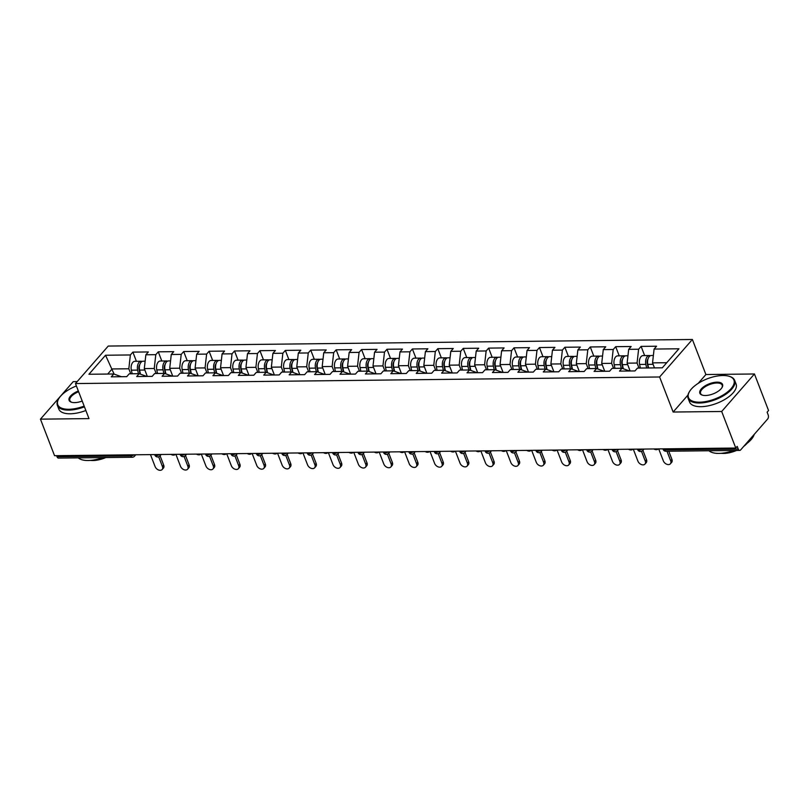<?xml version="1.0" encoding="UTF-8"?>
<svg xmlns="http://www.w3.org/2000/svg" width="809" height="809" viewBox="0 0 809 809"><rect width="100%" height="100%" fill="white"/><g stroke="black" fill="none" stroke-linecap="round" stroke-linejoin="round"><path stroke-width="1.21" d="M77.179 381.605L73.225 381.646L40.45 419.153L54.557 455.7L735.775 448.034L721.679 411.488L754.443 373.98L705.903 374.527L692.383 339.487L108.244 346.06L75.47 383.567L659.608 376.984L692.383 339.487M754.443 373.98L768.55 410.527L767.114 412.165L768.145 414.835A2.993 1.729 89.4 0 1 767.68 418.981L740.639 449.925A2.993 1.729 89.4 0 1 739.709 450.411L665.918 451.25A2.993 1.729 89.4 0 1 664.452 449.895L738.243 449.066L737.211 446.396L735.775 448.034M114.12 374.112L105.544 355.242L88.919 374.264L113.756 373.98L111.278 376.832L126.75 376.65L129.238 373.809L139.168 373.697L146.763 376.428M105.544 355.242L130.38 354.959L132.868 352.117L136.408 361.299M147.319 376.418L144.305 368.591L145.863 354.787L148.34 351.945L132.868 352.117M145.863 354.787L155.793 354.676L158.281 351.824L161.82 361.016M172.732 376.134L169.718 368.307L171.275 354.494L173.753 351.652L158.281 351.824M171.275 354.494L181.206 354.382L183.694 351.541L187.233 360.723M198.144 375.851L195.121 368.024L196.678 354.211L199.166 351.369L183.694 351.541M196.678 354.211L206.619 354.099L209.106 351.258L212.646 360.44M223.557 375.568L220.533 367.741L222.091 353.927L224.578 351.086L209.106 351.258M222.091 353.927L232.031 353.816L234.519 350.975L238.058 360.157M248.97 375.275L245.946 367.448L247.503 353.644L249.991 350.793L234.519 350.975M247.503 353.644L257.444 353.523L259.932 350.681L263.471 359.863M274.382 374.992L271.359 367.165L272.916 353.351L275.404 350.509L259.932 350.681M272.916 353.351L282.857 353.24L285.334 350.398L288.884 359.58M299.795 374.709L296.772 366.882L298.329 353.068L300.817 350.226L285.334 350.398M298.329 353.068L308.269 352.957L310.747 350.115L314.296 359.297M325.208 374.415L322.184 366.588L323.742 352.785L326.229 349.933L310.747 350.115M323.742 352.785L333.682 352.673L336.16 349.822L339.709 359.014M350.61 374.132L347.597 366.305L349.154 352.491L351.632 349.65L336.16 349.822M349.154 352.491L359.085 352.38L361.572 349.539L365.112 358.721M376.023 373.849L373.01 366.022L374.567 352.208L377.045 349.367L361.572 349.539M374.567 352.208L384.497 352.097L386.985 349.255L390.525 358.438M401.436 373.566L398.422 365.739L399.98 351.925L402.457 349.083L386.985 349.255M399.98 351.925L409.91 351.814L412.398 348.972L415.937 358.154M426.849 373.273L423.835 365.446L425.392 351.632L427.87 348.79L412.398 348.972M425.392 351.632L435.323 351.521L437.811 348.679L441.35 357.861M452.261 372.989L449.238 365.162L450.795 351.349L453.283 348.507L437.811 348.679M450.795 351.349L460.736 351.237L463.223 348.396L466.763 357.578M477.674 372.706L474.65 364.879L476.208 351.066L478.695 348.224L463.223 348.396M476.208 351.066L486.148 350.954L488.636 348.113L492.175 357.295M503.087 372.413L500.063 364.586L501.62 350.782L504.108 347.931L488.636 348.113M501.62 350.782L511.561 350.671L514.039 347.819L517.588 357.012M528.499 372.13L525.476 364.303L527.033 350.489L529.521 347.648L514.039 347.819M527.033 350.489L536.974 350.378L539.451 347.536L543.001 356.718M553.912 371.847L550.889 364.02L552.446 350.206L554.934 347.364L539.451 347.536M552.446 350.206L562.386 350.095L564.864 347.253L568.414 356.435M579.325 371.553L576.301 363.737L577.859 349.923L580.346 347.081L564.864 347.253M577.859 349.923L587.789 349.812L590.277 346.97L593.826 356.152M604.727 371.27L601.714 363.443L603.271 349.63L605.749 346.788L590.277 346.97M603.271 349.63L613.202 349.518L615.689 346.677L619.229 355.859M630.14 370.987L627.127 363.16L628.684 349.346L631.162 346.505L615.689 346.677M628.684 349.346L638.614 349.235L641.102 346.394L644.642 355.576M654.471 367.893L652.539 362.877L654.097 349.063L656.574 346.222L641.102 346.394M654.097 349.063L678.933 348.78L662.308 367.812L637.472 368.085L634.984 370.937L619.512 371.109L621.99 368.267L612.059 368.378L609.571 371.22L594.099 371.392L596.577 368.55L586.646 368.661L584.159 371.503L568.687 371.675L571.174 368.833L561.234 368.944L558.746 371.786L543.274 371.968L545.762 369.116L535.821 369.238L533.333 372.079L517.861 372.251L520.349 369.41L510.408 369.521L507.931 372.362L492.448 372.534L494.936 369.693L484.995 369.804L482.518 372.646L467.036 372.818L469.523 369.976L459.583 370.087L457.105 372.939L441.623 373.111L444.111 370.269L434.17 370.38L431.693 373.222L416.22 373.394L418.698 370.552L408.767 370.664L406.28 373.505L390.808 373.677L393.285 370.835L383.355 370.947L380.867 373.788L365.395 373.97L367.873 371.119L357.942 371.24L355.454 374.082L339.982 374.254L342.47 371.412L332.529 371.523L330.042 374.365L314.57 374.537L317.057 371.695L307.117 371.806L304.629 374.648L289.157 374.83L291.644 371.978L281.704 372.089L279.216 374.941L263.744 375.113L266.232 372.271L256.291 372.383L253.814 375.224L238.331 375.396L240.819 372.555L230.878 372.666L228.401 375.507L212.919 375.679L215.406 372.838L205.466 372.949L202.988 375.791L187.516 375.973L189.994 373.131L180.063 373.242L177.576 376.084L162.103 376.256L164.581 373.414L154.65 373.525L152.163 376.367L136.691 376.539L139.168 373.697M156.177 373.505L154.236 368.479L144.305 368.591M154.236 368.479L155.793 354.676M181.59 373.222L179.649 368.196L169.718 368.307M179.649 368.196L181.206 354.382M164.581 373.414L172.175 376.145M207.003 372.939L205.061 367.913L195.121 368.024M205.061 367.913L206.619 354.099M189.994 373.131L197.588 375.851M232.416 372.646L230.474 367.63L220.533 367.741M230.474 367.63L232.031 353.816M215.406 372.838L222.991 375.568M257.828 372.362L255.887 367.337L245.946 367.448M255.887 367.337L257.444 353.523M240.819 372.555L248.403 375.285M283.231 372.079L281.299 367.053L271.359 367.165M281.299 367.053L282.857 353.24M266.232 372.271L273.816 375.002M308.644 371.786L306.712 366.77L296.772 366.882M306.712 366.77L308.269 352.957M291.644 371.978L299.229 374.709M334.056 371.503L332.125 366.477L322.184 366.588M332.125 366.477L333.682 352.673M317.057 371.695L324.642 374.425M359.469 371.22L357.527 366.194L347.597 366.305M357.527 366.194L359.085 352.38M342.47 371.412L350.054 374.142M384.882 370.937L382.94 365.911L373.01 366.022M382.94 365.911L384.497 352.097M367.873 371.119L375.467 373.849M410.294 370.643L408.353 365.617L398.422 365.739M408.353 365.617L409.91 351.814M393.285 370.835L400.88 373.566M435.707 370.36L433.766 365.334L423.835 365.446M433.766 365.334L435.323 351.521M418.698 370.552L426.292 373.283M461.12 370.077L459.178 365.051L449.238 365.162M459.178 365.051L460.736 351.237M444.111 370.269L451.695 373M486.533 369.784L484.591 364.768L474.65 364.879M484.591 364.768L486.148 350.954M469.523 369.976L477.108 372.706M511.935 369.501L510.004 364.475L500.063 364.586M510.004 364.475L511.561 350.671M494.936 369.693L502.52 372.423M537.348 369.217L535.416 364.192L525.476 364.303M535.416 364.192L536.974 350.378M520.349 369.41L527.933 372.14M562.761 368.934L560.829 363.908L550.889 364.02M560.829 363.908L562.386 350.095M545.762 369.116L553.346 371.847M588.173 368.641L586.232 363.615L576.301 363.737M586.232 363.615L587.789 349.812M571.174 368.833L578.759 371.564M613.586 368.358L611.644 363.332L601.714 363.443M611.644 363.332L613.202 349.518M596.577 368.55L604.171 371.28M638.999 368.075L637.057 363.049L627.127 363.16M637.057 363.049L638.614 349.235M621.99 368.267L629.584 370.997M738.243 449.066A2.993 1.729 89.4 0 0 739.709 450.411M666.758 362.715L652.539 362.877M57.014 456.731L130.805 455.902A2.993 1.729 -90.6 0 0 132.272 457.257L58.481 458.086A2.993 1.729 -90.6 0 1 57.014 456.731L56.61 455.679M40.45 419.153L88.99 418.607L75.47 383.567M687.943 395.085L673.139 412.034L721.679 411.488M673.139 412.034L659.608 376.984M130.765 373.788L128.823 368.773L112.127 368.955L107.678 374.051M128.823 368.773L130.38 354.959M113.756 373.98L121.35 376.711M705.903 374.527L698.177 383.375M658.718 448.904L663.34 460.887A4.49 3.074 -138.9 0 0 666.677 464.224A4.49 3.074 -138.9 0 0 670.388 463.8A4.49 3.074 -138.9 0 0 670.671 460.806L671.915 459.381A4.49 3.074 41.1 0 1 671.622 462.374L670.388 463.8M668.76 451.21L671.915 459.381M666.98 451.23L670.671 460.806M650.315 355.738A6.583 3.802 89.4 0 0 649.334 355.525A6.583 3.802 89.4 0 0 645.855 364.384L646.654 367.984M649.334 355.525L643.064 355.596A6.583 3.802 89.4 0 0 639.585 364.454L640.384 368.055M648.242 367.964L647.261 363.484A3.994 2.306 -90.6 0 1 648.009 358.903M653.369 355.475L651.285 355.505A6.583 3.802 89.4 0 0 647.817 364.363L648.606 367.964M722.862 375.507A24.341 10.78 -21.1 0 0 689.541 391.495A24.341 10.78 -21.1 0 0 699.552 402.184A24.341 10.78 -21.1 0 0 728.717 390.98A24.341 10.78 -21.1 0 0 729.03 376.256A24.341 10.78 -21.1 0 0 722.862 375.507M729.334 376.357A24.937 11.053 158.9 0 1 729.657 376.448A24.937 11.053 158.9 0 1 734.663 380.372A24.937 11.053 158.9 0 1 724.824 394.903A24.937 11.053 158.9 0 1 699.451 403.013A24.937 11.053 158.9 0 1 688.125 398.321A24.937 11.053 158.9 0 1 689.207 392.062A24.937 11.053 158.9 0 1 689.379 391.768M717.037 382.172A12.175 5.39 158.9 0 1 722.033 387.521A12.175 5.39 158.9 0 1 705.377 395.52A12.175 5.39 158.9 0 1 702.293 395.136A12.175 5.39 158.9 0 1 702.445 387.784A12.175 5.39 158.9 0 1 717.037 382.172M721.85 387.814A11.569 5.127 -21.1 0 0 722.194 385.185A11.569 5.127 -21.1 0 0 716.936 383.001A11.569 5.127 -21.1 0 0 705.165 386.763A11.569 5.127 -21.1 0 0 700.604 393.508A11.569 5.127 -21.1 0 0 702.616 395.227M733.672 450.482A24.937 11.053 158.9 0 1 718.898 453.414A24.937 11.053 158.9 0 1 709.008 450.765M736.554 450.451A17.96 7.959 158.9 0 1 723.731 453.424A17.96 7.959 158.9 0 1 721.284 453.303M734.663 380.372L736.079 384.042A24.937 11.053 158.9 0 1 726.239 398.574A24.937 11.053 158.9 0 1 700.867 406.684A24.937 11.053 158.9 0 1 689.541 401.992L688.125 398.321M747.031 443.362A17.96 7.959 158.9 0 1 743.764 446.356M754.2 434.413A24.937 11.053 158.9 0 1 745.251 444.647M76.4 385.964A24.341 10.78 -21.1 0 0 58.814 398.594A24.341 10.78 -21.1 0 0 68.816 409.283A24.341 10.78 -21.1 0 0 84.156 406.088M84.449 406.836A24.937 11.053 158.9 0 1 68.725 410.112A24.937 11.053 158.9 0 1 57.399 405.43A24.937 11.053 158.9 0 1 58.47 399.161A24.937 11.053 158.9 0 1 58.652 398.877M82.215 401.052A12.175 5.39 158.9 0 1 74.65 402.619A12.175 5.39 158.9 0 1 71.566 402.245A12.175 5.39 158.9 0 1 78.331 390.99M102.935 457.581A24.937 11.053 158.9 0 1 88.171 460.513A24.937 11.053 158.9 0 1 78.281 457.864M105.817 457.55A17.96 7.959 158.9 0 1 92.995 460.523A17.96 7.959 158.9 0 1 90.547 460.402M85.865 410.507A24.937 11.053 158.9 0 1 70.14 413.783A24.937 11.053 158.9 0 1 58.814 409.101L57.399 405.43M78.625 391.738A11.569 5.127 -21.1 0 0 69.867 400.617A11.569 5.127 -21.1 0 0 71.89 402.336M633.305 449.187L637.927 461.17A4.49 3.074 -138.9 0 0 641.274 464.518A4.49 3.074 -138.9 0 0 644.975 464.083A4.49 3.074 -138.9 0 0 645.258 461.09L646.502 459.664A4.49 3.074 41.1 0 1 646.209 462.657L644.975 464.083M642.892 450.32L646.502 459.664M641.497 451.351L645.258 461.09M607.893 449.47L612.514 461.454A4.49 3.074 -138.9 0 0 615.861 464.801A4.49 3.074 -138.9 0 0 619.563 464.366A4.49 3.074 -138.9 0 0 619.846 461.373L621.09 459.957A4.49 3.074 41.1 0 1 620.806 462.95L619.563 464.366M617.479 450.603L621.09 459.957M616.084 451.634L619.846 461.373M582.48 449.764L587.101 461.747A4.49 3.074 -138.9 0 0 590.449 465.084A4.49 3.074 -138.9 0 0 594.15 464.659A4.49 3.074 -138.9 0 0 594.433 461.656L595.677 460.24A4.49 3.074 41.1 0 1 595.394 463.233L594.15 464.659M592.067 450.896L595.677 460.24M590.671 451.928L594.433 461.656M557.067 450.047L561.689 462.03A4.49 3.074 -138.9 0 0 565.036 465.377A4.49 3.074 -138.9 0 0 568.737 464.942A4.49 3.074 -138.9 0 0 569.02 461.949L570.264 460.523A4.49 3.074 41.1 0 1 569.981 463.517L568.737 464.942M566.654 451.179L570.264 460.523M565.269 452.211L569.02 461.949M531.655 450.33L536.276 462.313A4.49 3.074 -138.9 0 0 539.623 465.66A4.49 3.074 -138.9 0 0 543.324 465.226A4.49 3.074 -138.9 0 0 543.608 462.232L544.851 460.806A4.49 3.074 41.1 0 1 544.568 463.81L543.324 465.226M541.241 451.462L544.851 460.806M539.856 452.494L543.608 462.232M653.824 448.955A4.49 3.074 -138.9 0 0 658.233 448.904M624.902 356.021A6.583 3.802 89.4 0 0 623.921 355.808A6.583 3.802 89.4 0 0 620.452 364.677L621.241 368.267M623.921 355.808L617.651 355.879A6.583 3.802 89.4 0 0 614.173 364.748L614.971 368.338M622.91 368.591L621.848 363.777A3.994 2.306 -90.6 0 1 622.596 359.186M627.956 355.768L625.883 355.788A6.583 3.802 89.4 0 0 622.404 364.647L623.304 368.732M628.421 449.238A4.49 3.074 -138.9 0 0 632.82 449.197M599.489 356.304A6.583 3.802 89.4 0 0 598.508 356.091A6.583 3.802 89.4 0 0 595.04 364.96L595.829 368.56M598.508 356.091L592.239 356.162A6.583 3.802 89.4 0 0 588.76 365.031L589.559 368.631M597.497 368.874L596.435 364.06A3.994 2.306 -90.6 0 1 597.184 359.479M602.543 356.051L600.47 356.071A6.583 3.802 89.4 0 0 596.991 364.94L597.891 369.015M603.008 449.531A4.49 3.074 -138.9 0 0 607.407 449.48M574.077 356.597A6.583 3.802 89.4 0 0 573.096 356.385A6.583 3.802 89.4 0 0 569.627 365.243L570.416 368.843M573.096 356.385L566.826 356.456A6.583 3.802 89.4 0 0 563.357 365.314L564.146 368.914M572.084 369.167L571.023 364.343A3.994 2.306 -90.6 0 1 571.781 359.762M577.13 356.334L575.057 356.364A6.583 3.802 89.4 0 0 571.579 365.223L572.479 369.308M577.596 449.814A4.49 3.074 -138.9 0 0 581.995 449.764M548.664 356.88A6.583 3.802 89.4 0 0 547.693 356.668A6.583 3.802 89.4 0 0 544.214 365.526L545.003 369.126M547.693 356.668L541.413 356.739A6.583 3.802 89.4 0 0 537.945 365.597L538.733 369.197M546.672 369.45L545.61 364.637A3.994 2.306 -90.6 0 1 546.368 360.045M551.718 356.627L549.645 356.648A6.583 3.802 89.4 0 0 546.166 365.506L547.066 369.592M552.183 450.097A4.49 3.074 -138.9 0 0 556.582 450.047M523.261 357.163A6.583 3.802 89.4 0 0 522.28 356.951A6.583 3.802 89.4 0 0 518.802 365.82L519.59 369.42M522.28 356.951L516 357.022A6.583 3.802 89.4 0 0 512.532 365.89L513.321 369.491M521.259 369.733L520.197 364.92A3.994 2.306 -90.6 0 1 520.956 360.339M526.315 356.911L524.232 356.931A6.583 3.802 89.4 0 0 520.753 365.799L521.653 369.875M506.242 450.613L510.863 462.596A4.49 3.074 -138.9 0 0 514.211 465.944A4.49 3.074 -138.9 0 0 517.912 465.509A4.49 3.074 -138.9 0 0 518.195 462.515L519.439 461.1A4.49 3.074 41.1 0 1 519.156 464.093L517.912 465.509M515.839 451.746L519.439 461.1M514.443 452.777L518.195 462.515M526.77 450.391A4.49 3.074 -138.9 0 0 531.169 450.34M497.848 357.447A6.583 3.802 89.4 0 0 496.868 357.244A6.583 3.802 89.4 0 0 493.389 366.103L494.188 369.703M496.868 357.244L490.598 357.315A6.583 3.802 89.4 0 0 487.119 366.174L487.908 369.774M495.846 370.026L494.784 365.203A3.994 2.306 -90.6 0 1 495.543 360.622M500.902 357.194L498.819 357.214A6.583 3.802 89.4 0 0 495.341 366.083L496.241 370.168M480.829 450.906L485.461 462.89A4.49 3.074 -138.9 0 0 488.798 466.227A4.49 3.074 -138.9 0 0 492.499 465.802A4.49 3.074 -138.9 0 0 492.782 462.809L494.026 461.383A4.49 3.074 41.1 0 1 493.743 464.376L492.499 465.802M490.426 452.039L494.026 461.383M489.03 453.07L492.782 462.809M501.358 450.674A4.49 3.074 -138.9 0 0 505.767 450.623M472.436 357.74A6.583 3.802 89.4 0 0 471.455 357.527A6.583 3.802 89.4 0 0 467.976 366.386L468.775 369.986M471.455 357.527L465.185 357.598A6.583 3.802 89.4 0 0 461.706 366.457L462.495 370.057M470.444 370.31L469.372 365.496A3.994 2.306 -90.6 0 1 470.13 360.905M475.49 357.477L473.407 357.507A6.583 3.802 89.4 0 0 469.928 366.366L470.838 370.451M455.416 451.189L460.048 463.173A4.49 3.074 -138.9 0 0 463.385 466.52A4.49 3.074 -138.9 0 0 467.086 466.085A4.49 3.074 -138.9 0 0 467.38 463.092L468.613 461.666A4.49 3.074 41.1 0 1 468.33 464.659L467.086 466.085M465.013 452.322L468.613 461.666M463.618 453.353L467.38 463.092M475.945 450.957A4.49 3.074 -138.9 0 0 480.354 450.906M447.023 358.023A6.583 3.802 89.4 0 0 446.042 357.811A6.583 3.802 89.4 0 0 442.563 366.679L443.362 370.269M446.042 357.811L439.772 357.881A6.583 3.802 89.4 0 0 436.294 366.75L437.093 370.34M445.031 370.593L443.969 365.779A3.994 2.306 -90.6 0 1 444.717 361.188M450.077 357.77L447.994 357.79A6.583 3.802 89.4 0 0 444.525 366.649L445.425 370.734M430.014 451.473L434.635 463.456A4.49 3.074 -138.9 0 0 437.972 466.803A4.49 3.074 -138.9 0 0 441.684 466.368A4.49 3.074 -138.9 0 0 441.967 463.375L443.201 461.959A4.49 3.074 41.1 0 1 442.917 464.953L441.684 466.368M439.6 452.605L443.201 461.959M438.205 453.637L441.967 463.375M450.532 451.24A4.49 3.074 -138.9 0 0 454.941 451.2M421.61 358.306A6.583 3.802 89.4 0 0 420.629 358.094A6.583 3.802 89.4 0 0 417.151 366.962L417.95 370.562M420.629 358.094L414.36 358.165A6.583 3.802 89.4 0 0 410.881 367.033L411.68 370.633M419.618 370.876L418.556 366.062A3.994 2.306 -90.6 0 1 419.305 361.481M424.664 358.053L422.581 358.074A6.583 3.802 89.4 0 0 419.113 366.942L420.013 371.028M404.601 451.766L409.223 463.749A4.49 3.074 -138.9 0 0 412.57 467.086A4.49 3.074 -138.9 0 0 416.271 466.662A4.49 3.074 -138.9 0 0 416.554 463.658L417.798 462.242A4.49 3.074 41.1 0 1 417.505 465.236L416.271 466.662M414.188 452.898L417.798 462.242M412.792 453.93L416.554 463.658M425.119 451.533A4.49 3.074 -138.9 0 0 429.528 451.483M396.198 358.599A6.583 3.802 89.4 0 0 395.217 358.387A6.583 3.802 89.4 0 0 391.748 367.246L392.537 370.846M395.217 358.387L388.947 358.458A6.583 3.802 89.4 0 0 385.468 367.316L386.267 370.916M394.205 371.169L393.144 366.346A3.994 2.306 -90.6 0 1 393.892 361.765M399.252 358.336L397.168 358.367A6.583 3.802 89.4 0 0 393.7 367.225L394.6 371.311M379.188 452.049L383.81 464.032A4.49 3.074 -138.9 0 0 387.157 467.38A4.49 3.074 -138.9 0 0 390.858 466.945A4.49 3.074 -138.9 0 0 391.141 463.951L392.385 462.526A4.49 3.074 41.1 0 1 392.102 465.519L390.858 466.945M388.775 453.182L392.385 462.526M387.38 454.213L391.141 463.951M399.707 451.816A4.49 3.074 -138.9 0 0 404.116 451.766M370.785 358.883A6.583 3.802 89.4 0 0 369.804 358.67A6.583 3.802 89.4 0 0 366.335 367.529L367.124 371.129M369.804 358.67L363.534 358.741A6.583 3.802 89.4 0 0 360.056 367.599L360.854 371.2M368.793 371.452L367.731 366.639A3.994 2.306 -90.6 0 1 368.479 362.048M373.839 358.63L371.766 358.65A6.583 3.802 89.4 0 0 368.287 367.508L369.187 371.594M353.776 452.332L358.397 464.315A4.49 3.074 -138.9 0 0 361.744 467.663A4.49 3.074 -138.9 0 0 365.446 467.228A4.49 3.074 -138.9 0 0 365.729 464.235L366.973 462.809A4.49 3.074 41.1 0 1 366.689 465.812L365.446 467.228M363.362 453.465L366.973 462.809M361.967 454.496L365.729 464.235M374.304 452.1A4.49 3.074 -138.9 0 0 378.703 452.049M345.372 359.166A6.583 3.802 89.4 0 0 344.391 358.953A6.583 3.802 89.4 0 0 340.923 367.822L341.711 371.422M344.391 358.953L338.122 359.024A6.583 3.802 89.4 0 0 334.653 367.893L335.442 371.493M343.38 371.736L342.318 366.922A3.994 2.306 -90.6 0 1 343.077 362.341M348.426 358.913L346.353 358.933A6.583 3.802 89.4 0 0 342.874 367.802L343.774 371.877M328.363 452.615L332.984 464.599A4.49 3.074 -138.9 0 0 336.332 467.946A4.49 3.074 -138.9 0 0 340.033 467.511A4.49 3.074 -138.9 0 0 340.316 464.518L341.56 463.102A4.49 3.074 41.1 0 1 341.277 466.095L340.033 467.511M337.95 453.748L341.56 463.102M336.564 454.779L340.316 464.518M348.891 452.393A4.49 3.074 -138.9 0 0 353.29 452.342M319.959 359.449A6.583 3.802 89.4 0 0 318.989 359.247A6.583 3.802 89.4 0 0 315.51 368.105L316.299 371.705M318.989 359.247L312.709 359.317A6.583 3.802 89.4 0 0 309.24 368.176L310.029 371.776M317.967 372.029L316.906 367.205A3.994 2.306 -90.6 0 1 317.664 362.624M323.013 359.196L320.94 359.216A6.583 3.802 89.4 0 0 317.462 368.085L318.362 372.17M302.95 452.909L307.572 464.892A4.49 3.074 -138.9 0 0 310.919 468.229A4.49 3.074 -138.9 0 0 314.62 467.804A4.49 3.074 -138.9 0 0 314.903 464.811L316.147 463.385A4.49 3.074 41.1 0 1 315.864 466.378L314.62 467.804M312.537 454.041L316.147 463.385M311.152 455.073L314.903 464.811M323.479 452.676A4.49 3.074 -138.9 0 0 327.878 452.625M294.557 359.742A6.583 3.802 89.4 0 0 293.576 359.53A6.583 3.802 89.4 0 0 290.097 368.388L290.886 371.988M293.576 359.53L287.296 359.601A6.583 3.802 89.4 0 0 283.828 368.459L284.616 372.059M292.555 372.312L291.493 367.498A3.994 2.306 -90.6 0 1 292.251 362.907M297.601 359.479L295.528 359.509A6.583 3.802 89.4 0 0 292.049 368.368L292.949 372.453M277.538 453.192L282.159 465.175A4.49 3.074 -138.9 0 0 285.506 468.522A4.49 3.074 -138.9 0 0 289.207 468.087A4.49 3.074 -138.9 0 0 289.491 465.094L290.734 463.668A4.49 3.074 41.1 0 1 290.451 466.662L289.207 468.087M287.124 454.324L290.734 463.668M285.739 455.356L289.491 465.094M298.066 452.959A4.49 3.074 -138.9 0 0 302.465 452.909M269.144 360.025A6.583 3.802 89.4 0 0 268.163 359.813A6.583 3.802 89.4 0 0 264.685 368.682L265.483 372.271M268.163 359.813L261.894 359.884A6.583 3.802 89.4 0 0 258.415 368.752L259.204 372.342M267.142 372.595L266.08 367.782A3.994 2.306 -90.6 0 1 266.839 363.19M272.198 359.772L270.115 359.793A6.583 3.802 89.4 0 0 266.636 368.651L267.536 372.737M252.125 453.475L256.756 465.458A4.49 3.074 -138.9 0 0 260.094 468.805A4.49 3.074 -138.9 0 0 263.795 468.371A4.49 3.074 -138.9 0 0 264.078 465.377L265.322 463.962A4.49 3.074 41.1 0 1 265.039 466.955L263.795 468.371M261.722 454.607L265.322 463.962M260.326 455.639L264.078 465.377M272.653 453.242A4.49 3.074 -138.9 0 0 277.052 453.202M243.731 360.308A6.583 3.802 89.4 0 0 242.751 360.106A6.583 3.802 89.4 0 0 239.272 368.965L240.071 372.565M242.751 360.106L236.481 360.177A6.583 3.802 89.4 0 0 233.002 369.035L233.791 372.636M241.729 372.888L240.667 368.065A3.994 2.306 -90.6 0 1 241.426 363.484M246.785 360.056L244.702 360.076A6.583 3.802 89.4 0 0 241.224 368.944L242.124 373.03M226.712 453.768L231.344 465.751A4.49 3.074 -138.9 0 0 234.681 469.089A4.49 3.074 -138.9 0 0 238.382 468.664A4.49 3.074 -138.9 0 0 238.675 465.66L239.909 464.245A4.49 3.074 41.1 0 1 239.626 467.238L238.382 468.664M236.309 454.901L239.909 464.245M234.913 455.932L238.675 465.66M247.241 453.536A4.49 3.074 -138.9 0 0 251.65 453.485M218.319 360.602A6.583 3.802 89.4 0 0 217.338 360.389A6.583 3.802 89.4 0 0 213.859 369.248L214.658 372.848M217.338 360.389L211.068 360.46A6.583 3.802 89.4 0 0 207.589 369.319L208.388 372.919M216.327 373.171L215.265 368.348A3.994 2.306 -90.6 0 1 216.013 363.767M221.373 360.339L219.29 360.369A6.583 3.802 89.4 0 0 215.821 369.228L216.721 373.313M201.299 454.051L205.931 466.035A4.49 3.074 -138.9 0 0 209.268 469.382A4.49 3.074 -138.9 0 0 212.969 468.947A4.49 3.074 -138.9 0 0 213.263 465.954L214.496 464.528A4.49 3.074 41.1 0 1 214.213 467.521L212.969 468.947M210.896 455.184L214.496 464.528M209.501 456.215L213.263 465.954M221.828 453.819A4.49 3.074 -138.9 0 0 226.237 453.768M192.906 360.885A6.583 3.802 89.4 0 0 191.925 360.672A6.583 3.802 89.4 0 0 188.446 369.531L189.245 373.131M191.925 360.672L185.655 360.743A6.583 3.802 89.4 0 0 182.177 369.602L182.976 373.202M190.914 373.455L189.852 368.641A3.994 2.306 -90.6 0 1 190.6 364.05M195.96 360.632L193.877 360.652A6.583 3.802 89.4 0 0 190.408 369.511L191.308 373.596M175.897 454.334L180.518 466.318A4.49 3.074 -138.9 0 0 183.855 469.665A4.49 3.074 -138.9 0 0 187.567 469.23A4.49 3.074 -138.9 0 0 187.85 466.237L189.094 464.811A4.49 3.074 41.1 0 1 188.8 467.814L187.567 469.23M185.483 455.467L189.094 464.811M184.088 456.498L187.85 466.237M196.415 454.102A4.49 3.074 -138.9 0 0 200.824 454.051M167.493 361.168A6.583 3.802 89.4 0 0 166.512 360.956A6.583 3.802 89.4 0 0 163.034 369.824L163.833 373.424M166.512 360.956L160.243 361.026A6.583 3.802 89.4 0 0 156.764 369.895L157.563 373.495M165.501 373.738L164.439 368.924A3.994 2.306 -90.6 0 1 165.188 364.343M170.547 360.915L168.464 360.935A6.583 3.802 89.4 0 0 164.996 369.804L165.896 373.879M150.484 454.628L155.106 466.601A4.49 3.074 -138.9 0 0 158.453 469.948A4.49 3.074 -138.9 0 0 162.154 469.513A4.49 3.074 -138.9 0 0 162.437 466.52L163.681 465.104A4.49 3.074 41.1 0 1 163.398 468.098L162.154 469.513M160.071 455.76L163.681 465.104M158.675 456.792L162.437 466.52M171.002 454.395A4.49 3.074 -138.9 0 0 175.411 454.345M142.081 361.451A6.583 3.802 89.4 0 0 141.1 361.249A6.583 3.802 89.4 0 0 137.631 370.107L138.42 373.707M141.1 361.249L134.83 361.32A6.583 3.802 89.4 0 0 131.351 370.178L132.15 373.778M140.088 374.031L139.027 369.207A3.994 2.306 -90.6 0 1 139.775 364.626M145.135 361.198L143.062 361.229A6.583 3.802 89.4 0 0 139.583 370.087L140.483 374.173M664.047 448.843L664.452 449.895A2.993 1.325 158.9 0 1 663.097 449.329A2.993 2.993 0 0 0 665.918 451.25M134.031 454.81A2.993 1.325 -21.1 0 1 130.805 455.902L130.401 454.85M643.984 449.066L642.73 450.512A2.993 2.053 -138.9 0 0 643.074 449.076M637.492 449.137L637.684 449.622A2.993 1.325 158.9 0 0 639.039 450.178A2.993 1.325 -21.1 0 0 642.265 449.086M618.572 449.349L617.318 450.795A2.993 2.053 -138.9 0 0 617.661 449.359M612.089 449.43L612.271 449.905A2.993 1.325 158.9 0 0 613.626 450.461A2.993 1.325 -21.1 0 0 616.852 449.369M593.159 449.642L591.905 451.078A2.993 2.053 -138.9 0 0 592.249 449.652M586.677 449.713L586.859 450.188A2.993 1.325 158.9 0 0 588.214 450.755A2.993 1.325 -21.1 0 0 591.44 449.662M567.756 449.925L566.492 451.371A2.993 2.053 -138.9 0 0 566.836 449.935M561.264 449.996L561.446 450.471A2.993 1.325 158.9 0 0 562.801 451.038A2.993 1.325 -21.1 0 0 566.027 449.946M542.343 450.208L541.079 451.655A2.993 2.053 -138.9 0 0 541.423 450.219M535.851 450.279L536.033 450.765A2.993 1.325 158.9 0 0 537.388 451.321A2.993 1.325 -21.1 0 0 540.614 450.229M516.931 450.502L515.667 451.938A2.993 2.053 -138.9 0 0 516.011 450.512M510.439 450.573L510.621 451.048A2.993 1.325 158.9 0 0 511.986 451.614A2.993 1.325 -21.1 0 0 515.202 450.512M491.518 450.785L490.254 452.221A2.993 2.053 -138.9 0 0 490.598 450.795M485.026 450.856L485.208 451.331A2.993 1.325 158.9 0 0 486.573 451.897A2.993 1.325 -21.1 0 0 489.789 450.805M466.105 451.068L464.841 452.514A2.993 2.053 -138.9 0 0 465.185 451.078M459.613 451.139L459.795 451.624A2.993 1.325 158.9 0 0 461.16 452.18A2.993 1.325 -21.1 0 0 464.386 451.088M440.693 451.351L439.429 452.797A2.993 2.053 -138.9 0 0 439.783 451.361M434.2 451.432L434.393 451.907A2.993 1.325 158.9 0 0 435.748 452.474A2.993 1.325 -21.1 0 0 438.974 451.371M415.28 451.644L414.026 453.08A2.993 2.053 -138.9 0 0 414.37 451.655M408.788 451.715L408.98 452.191A2.993 1.325 158.9 0 0 410.335 452.757A2.993 1.325 -21.1 0 0 413.561 451.665M389.867 451.928L388.613 453.374A2.993 2.053 -138.9 0 0 388.957 451.938M383.385 451.998L383.567 452.474A2.993 1.325 158.9 0 0 384.922 453.04A2.993 1.325 -21.1 0 0 388.148 451.948M364.454 452.211L363.201 453.657A2.993 2.053 -138.9 0 0 363.544 452.221M357.972 452.292L358.154 452.767A2.993 1.325 158.9 0 0 359.509 453.323A2.993 1.325 -21.1 0 0 362.735 452.231M339.052 452.504L337.788 453.94A2.993 2.053 -138.9 0 0 338.132 452.514M332.56 452.575L332.742 453.05A2.993 1.325 158.9 0 0 334.097 453.616A2.993 1.325 -21.1 0 0 337.323 452.514M313.639 452.787L312.375 454.223A2.993 2.053 -138.9 0 0 312.719 452.797M307.147 452.858L307.329 453.333A2.993 1.325 158.9 0 0 308.684 453.9A2.993 1.325 -21.1 0 0 311.91 452.807M288.226 453.07L286.962 454.516A2.993 2.053 -138.9 0 0 287.306 453.08M281.734 453.141L281.916 453.627A2.993 1.325 158.9 0 0 283.281 454.183A2.993 1.325 -21.1 0 0 286.497 453.091M262.814 453.353L261.55 454.8A2.993 2.053 -138.9 0 0 261.894 453.364M256.322 453.434L256.504 453.91A2.993 1.325 158.9 0 0 257.869 454.476A2.993 1.325 -21.1 0 0 261.085 453.374M237.401 453.647L236.137 455.083A2.993 2.053 -138.9 0 0 236.481 453.657M230.909 453.718L231.091 454.193A2.993 1.325 158.9 0 0 232.456 454.759A2.993 1.325 -21.1 0 0 235.672 453.667M211.988 453.93L210.724 455.376A2.993 2.053 -138.9 0 0 211.078 453.94M205.496 454.001L205.678 454.476A2.993 1.325 158.9 0 0 207.043 455.042A2.993 1.325 -21.1 0 0 210.269 453.95M186.576 454.213L185.322 455.659A2.993 2.053 -138.9 0 0 185.665 454.223M180.083 454.294L180.276 454.769A2.993 1.325 158.9 0 0 181.631 455.325A2.993 1.325 -21.1 0 0 184.857 454.233M161.163 454.506L159.909 455.942A2.993 2.053 -138.9 0 0 160.253 454.516M154.671 454.577L154.863 455.052A2.993 1.325 158.9 0 0 156.218 455.619A2.993 1.325 -21.1 0 0 159.444 454.527M135.75 454.789L134.496 456.236A2.993 2.053 -138.9 0 0 134.84 454.8M645.855 364.384L639.585 364.454M653.085 364.303L647.817 364.363M620.452 364.677L614.173 364.748M627.673 364.586L622.404 364.647M595.04 364.96L588.76 365.031M602.26 364.879L596.991 364.94M569.627 365.243L563.357 365.314M576.847 365.162L571.579 365.223M544.214 365.526L537.945 365.597M551.445 365.446L546.166 365.506M518.802 365.82L512.532 365.89M526.032 365.739L520.753 365.799M493.389 366.103L487.119 366.174M500.619 366.022L495.341 366.083M467.976 366.386L461.706 366.457M475.207 366.305L469.928 366.366M442.563 366.679L436.294 366.75M449.794 366.598L444.525 366.649M417.151 366.962L410.881 367.033M424.381 366.882L419.113 366.942M391.748 367.246L385.468 367.316M398.968 367.165L393.7 367.225M366.335 367.529L360.056 367.599M373.556 367.448L368.287 367.508M340.923 367.822L334.653 367.893M348.143 367.741L342.874 367.802M315.51 368.105L309.24 368.176M322.74 368.024L317.462 368.085M290.097 368.388L283.828 368.459M297.328 368.307L292.049 368.368M264.685 368.682L258.415 368.752M271.915 368.601L266.636 368.651M239.272 368.965L233.002 369.035M246.502 368.884L241.224 368.944M213.859 369.248L207.589 369.319M221.09 369.167L215.821 369.228M188.446 369.531L182.177 369.602M195.677 369.45L190.408 369.511M163.034 369.824L156.764 369.895M170.264 369.743L164.996 369.804M137.631 370.107L131.351 370.178M144.851 370.026L139.583 370.087M637.684 449.622A2.993 2.993 0 0 0 642.73 450.512M612.271 449.905A2.993 2.993 0 0 0 617.318 450.795M586.859 450.188A2.993 2.993 0 0 0 591.905 451.078M561.446 450.471A2.993 2.993 0 0 0 566.492 451.371M536.033 450.765A2.993 2.993 0 0 0 541.079 451.655M510.621 451.048A2.993 2.993 0 0 0 515.667 451.938M485.208 451.331A2.993 2.993 0 0 0 490.254 452.221M459.795 451.624A2.993 2.993 0 0 0 464.841 452.514M434.393 451.907A2.993 2.993 0 0 0 439.429 452.797M408.98 452.191A2.993 2.993 0 0 0 414.026 453.08M383.567 452.474A2.993 2.993 0 0 0 388.613 453.374M358.154 452.767A2.993 2.993 0 0 0 363.201 453.657M332.742 453.05A2.993 2.993 0 0 0 337.788 453.94M307.329 453.333A2.993 2.993 0 0 0 312.375 454.223M281.916 453.627A2.993 2.993 0 0 0 286.962 454.516M256.504 453.91A2.993 2.993 0 0 0 261.55 454.8M231.091 454.193A2.993 2.993 0 0 0 236.137 455.083M205.678 454.476A2.993 2.993 0 0 0 210.724 455.376M180.276 454.769A2.993 2.993 0 0 0 185.322 455.659M154.863 455.052A2.993 2.993 0 0 0 159.909 455.942M132.272 457.257A2.993 2.993 0 0 0 134.496 456.236M689.541 391.495L689.207 392.062M729.03 376.256L729.657 376.448M58.814 398.594L58.47 399.161"/></g></svg>
